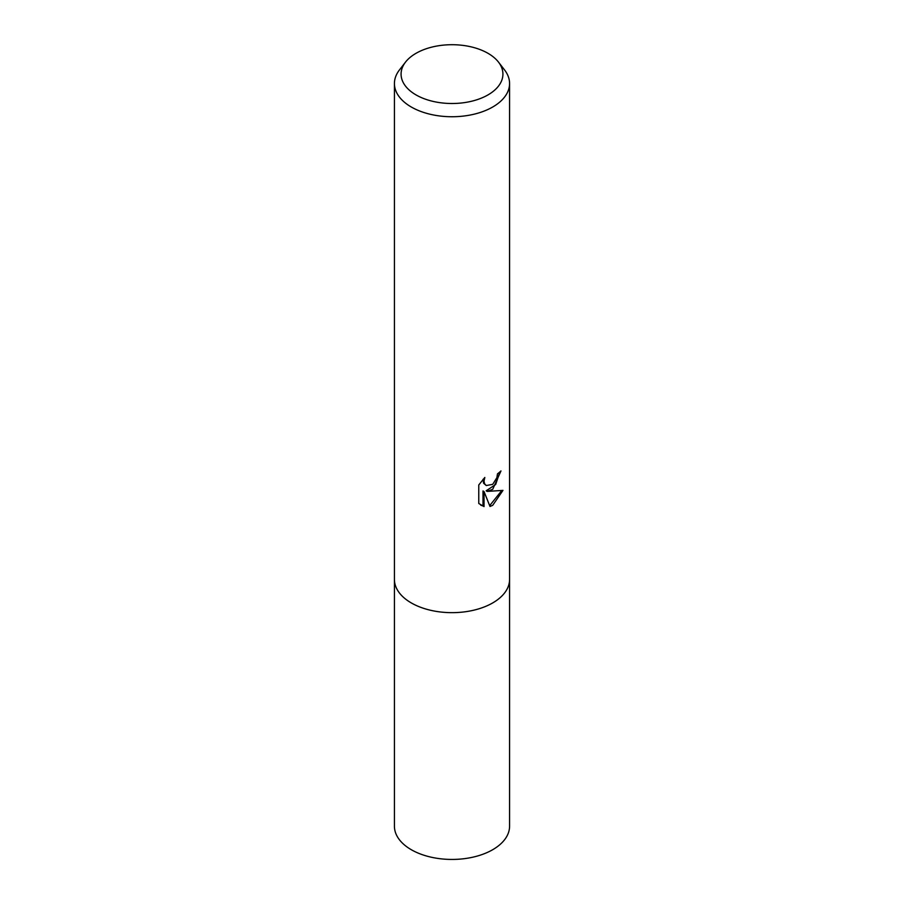 <?xml version="1.0" encoding="UTF-8"?>
<svg xmlns="http://www.w3.org/2000/svg" width="904" height="904" viewBox="0 0 904 904"><rect width="100%" height="100%" fill="white"/><g stroke="black" fill="none" stroke-linecap="round" stroke-linejoin="round"><path stroke-width="1.36" d="M498.488 62.105L504.556 69.947A57.573 33.233 180 0 1 509.573 83.518A57.573 33.233 180 0 1 492.703 107.011A57.573 33.233 180 0 1 411.297 107.011A57.573 33.233 180 0 1 394.426 83.518A57.573 33.233 180 0 1 399.444 69.947L405.512 62.105A50.918 29.403 180 0 1 415.998 53.325A50.918 29.403 180 0 1 498.488 62.105A50.918 29.403 180 0 1 488.002 94.897A50.918 29.403 180 0 1 423.128 98.321A50.918 29.403 180 0 1 405.512 62.105M509.573 83.518L509.573 579.419A57.573 33.233 180 0 1 492.703 602.923A57.573 33.233 180 0 1 429.965 610.132A57.573 33.233 180 0 1 394.426 579.419L394.426 826.199A57.573 33.233 180 0 0 429.965 856.913A57.573 33.233 180 0 0 492.703 849.703A57.573 33.233 180 0 0 509.573 826.199L509.573 579.419A57.573 33.233 180 0 1 474.035 610.132A57.573 33.233 180 0 1 411.297 602.923A57.573 33.233 180 0 1 394.426 579.419L394.426 83.518M478.77 503.505L478.77 484.962L484.826 477.459L484.013 481.143L484.6 483.787L486.239 485.538L492.703 484.341L496.872 477.696L497.471 473.854A57.573 33.233 0 0 0 500.974 470.939L492.703 489.324L487.188 491.403L502.963 490.397M502.963 490.386L492.703 505.325L490.002 506.466L484.035 491.561L484.035 506.59L478.781 503.494M499.878 471.922L495.674 484.487L486.16 490.804L487.188 491.403M486.25 485.538L483.561 483.188L483.086 479.267M480.747 505.144L482.996 505.991L482.996 490.962L484.035 491.561M489.685 505.641L501.607 490.725M482.996 505.991L484.035 506.59"/></g></svg>
